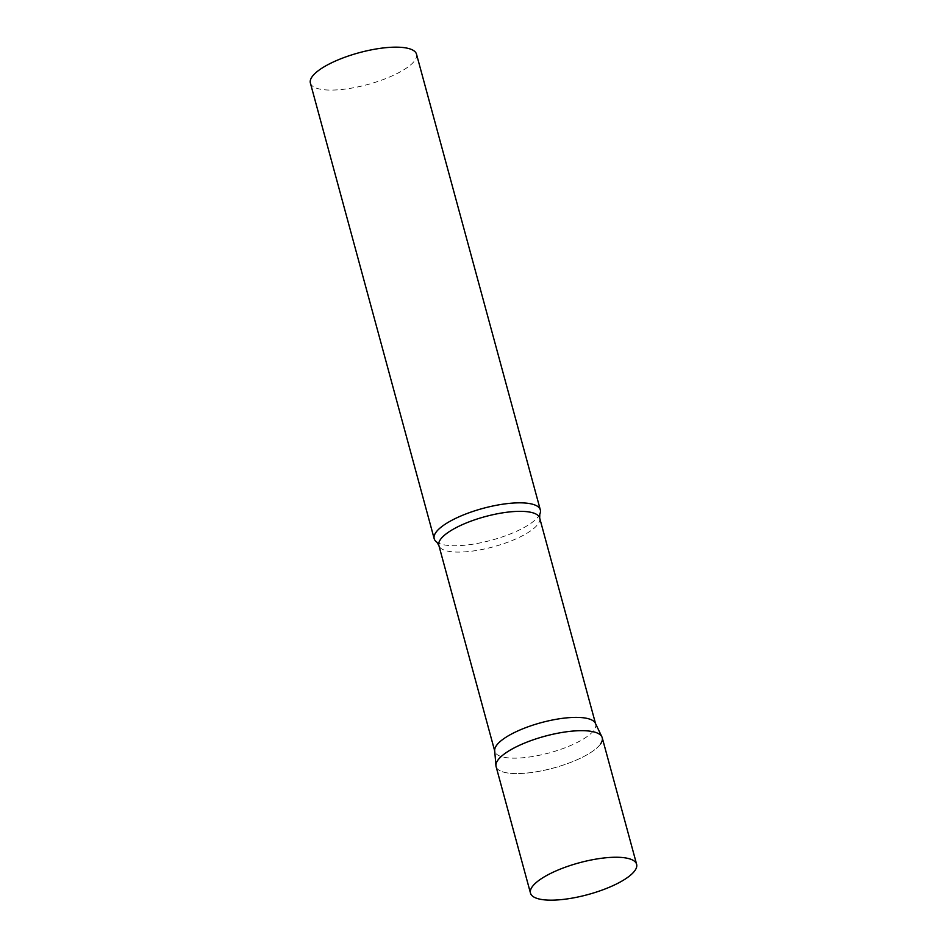 <?xml version="1.0" encoding="UTF-8"?>
<svg xmlns="http://www.w3.org/2000/svg" width="947" height="947" viewBox="0 0 947 947"><rect width="100%" height="100%" fill="white"/><g stroke="black" fill="none" stroke-linecap="round" stroke-linejoin="round"><path stroke-width="0.71" stroke-dasharray="4.74 3.55" d="M496.086 766.549A54.985 16.466 164.8 0 0 535.422 771.935A54.985 16.466 164.8 0 0 602.221 737.713M595.367 723.259A52.239 15.649 -15.2 0 1 595.675 724.076A52.239 15.649 -15.2 0 1 594.124 729.936A52.239 15.649 -15.2 0 1 540.713 754.984A52.239 15.649 -15.2 0 1 494.843 751.468A52.239 15.649 -15.2 0 1 494.689 750.616M600.599 743.88A54.985 16.466 -15.2 0 1 542.915 770.562A54.985 16.466 -15.2 0 1 495.932 765.649M539.79 514.15A54.985 16.466 -15.2 0 1 538.701 516.044A54.985 16.466 -15.2 0 1 488.983 540.867A54.985 16.466 -15.2 0 1 436.816 542.134M416.514 54.204A54.985 16.466 -15.2 0 1 414.893 60.371A54.985 16.466 -15.2 0 1 358.676 86.733A54.985 16.466 -15.2 0 1 310.379 83.04M539.683 518.021A52.239 15.649 -15.2 0 1 538.145 523.88A52.239 15.649 -15.2 0 1 484.734 548.929A52.239 15.649 -15.2 0 1 438.863 545.413"/><path stroke-width="1.42" d="M636.621 864.291L602.221 737.713A54.985 16.466 164.8 0 0 562.897 732.315A54.985 16.466 164.8 0 0 496.086 766.549L530.486 893.128A54.985 16.466 164.8 0 0 569.81 898.514A54.985 16.466 164.8 0 0 636.621 864.291A54.985 16.466 164.8 0 0 597.285 858.893A54.985 16.466 164.8 0 0 530.486 893.128M601.901 736.849A54.985 16.466 -15.2 0 0 552.468 734.339A54.985 16.466 -15.2 0 0 497.72 760.382A54.985 16.466 -15.2 0 0 495.932 765.649L494.689 750.616A52.239 15.649 -15.2 0 1 496.394 745.609A52.239 15.649 -15.2 0 1 548.396 720.868A52.239 15.649 -15.2 0 1 595.367 723.259L601.901 736.849A54.985 16.466 -15.2 0 1 600.599 743.88M435.821 532.545A54.985 16.466 -15.2 0 1 492.038 506.172A54.985 16.466 -15.2 0 1 540.323 509.877A54.985 16.466 -15.2 0 1 539.79 514.15L539.683 518.021A52.239 15.649 -15.2 0 0 493.813 514.505A52.239 15.649 -15.2 0 0 440.402 539.553A52.239 15.649 -15.2 0 0 438.863 545.413L436.816 542.134A54.985 16.466 -15.2 0 1 434.188 538.713A54.985 16.466 -15.2 0 1 435.821 532.545M434.188 538.713L310.379 83.04A54.985 16.466 -15.2 0 1 312.013 76.873A54.985 16.466 -15.2 0 1 368.229 50.499A54.985 16.466 -15.2 0 1 416.514 54.204L540.323 509.877M494.725 751.054L438.863 545.413M595.556 723.662L539.683 518.021"/></g></svg>
